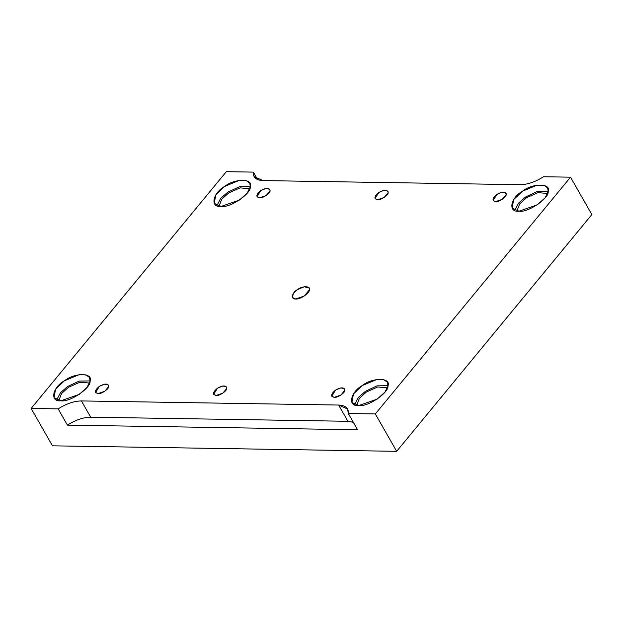 <?xml version="1.0" encoding="UTF-8"?>
<svg xmlns="http://www.w3.org/2000/svg" width="623" height="623" viewBox="0 0 623 623"><rect width="100%" height="100%" fill="white"/><g stroke="black" fill="none" stroke-linecap="round" stroke-linejoin="round"><path stroke-width="0.93" d="M259.495 197.857L266.146 195.536L270.094 190.747L269.899 189.384L266.083 188.38L260.741 190.599L256.98 196.751L259.495 197.857C255.664 196.923 256.076 194.501 260.741 190.599C266.379 187.593 269.494 187.64 270.094 190.747C270.413 193.27 262.626 198.496 259.495 197.857M495.635 201.634L502.294 199.313L506.242 194.524L506.047 193.161L502.231 192.157L496.881 194.376L493.128 200.528L495.635 201.634C491.812 200.692 492.225 198.27 496.881 194.376C502.52 191.362 505.642 191.417 506.242 194.524C506.561 197.039 498.766 202.265 495.635 201.634M98.146 393.572L104.796 391.252L108.745 386.462L108.558 385.1L104.734 384.095L99.392 386.315L95.638 392.467L98.146 393.572C94.314 392.63 94.735 390.216 99.392 386.315C105.03 383.309 108.145 383.355 108.745 386.462C109.064 388.978 101.276 394.203 98.146 393.572M377.569 199.749L384.22 197.429L388.168 192.632L387.973 191.269L384.157 190.264L378.807 192.484L375.054 198.644L377.569 199.749C373.738 198.807 374.15 196.385 378.807 192.484C384.453 189.478 387.568 189.532 388.168 192.632C388.487 195.155 380.7 200.38 377.569 199.749M216.22 395.457L222.87 393.136L226.819 388.347L226.624 386.984L222.808 385.98L217.466 388.199L213.705 394.351L216.22 395.457C212.388 394.523 212.801 392.101 217.466 388.199C223.104 385.193 226.219 385.24 226.819 388.347C227.138 390.87 219.351 396.096 216.22 395.457M67.432 425.127L357.594 429.769L67.432 425.127L58.157 408.883L31.15 408.447L226.344 171.675L253.359 172.112L254.098 176.636L263.07 180.584L520.275 184.696C527.541 184.595 535.289 181.947 543.521 176.745L570.536 177.173L591.85 214.553L570.536 177.173L375.334 413.945L396.656 451.325L591.85 214.553L396.656 451.325L52.464 445.827L31.15 408.447L52.464 445.827L396.656 451.325L375.334 413.945L348.327 413.516L357.594 429.769L348.327 413.516L347.579 408.992L338.616 405.043L81.411 400.932C74.145 401.033 66.388 403.681 58.157 408.883L67.432 425.127C75.663 419.933 83.412 417.278 90.678 417.184C83.412 417.278 75.663 419.933 67.432 425.127M353.334 422.301L347.883 421.288L90.678 417.184L81.411 400.932L90.678 417.184L347.883 421.288L338.616 405.043L347.883 421.288L353.334 422.301M60.929 400.776L79.222 394.398L87.049 387.335L90.086 381.221L89.556 377.476L85.834 374.859L79.059 374.711L64.356 380.817L55.572 389.196L54.03 397.739L60.929 400.776C49.715 402.201 52.231 387.529 64.356 380.817C74.698 372.461 93.598 372.764 90.086 381.221C90.966 388.152 69.542 402.52 60.929 400.776M56.693 399.989L60.462 392.716L67.596 386.501L79.168 381.089L90.133 380.91L79.168 381.089L67.596 386.501L60.462 392.716L56.693 399.989M58.819 400.589L61.521 393.572L68.468 387.296L79.83 382.226L89.572 383.052L79.83 382.226L68.468 387.296L61.521 393.572L58.819 400.589M221.149 206.431L239.442 200.053L247.269 192.99L250.306 186.877L249.776 183.131L246.054 180.514L239.279 180.366L224.576 186.472L215.792 194.851L214.25 203.394L221.149 206.431C209.935 207.856 212.451 193.185 224.576 186.472C234.918 178.116 253.818 178.419 250.306 186.877C251.186 193.808 229.762 208.175 221.149 206.431M216.913 205.645L220.682 198.371L227.816 192.157L239.388 186.744L250.353 186.565L239.388 186.744L227.816 192.157L220.682 198.371L216.913 205.645M219.039 206.244L221.741 199.228L228.688 192.951L240.05 187.881L249.792 188.707L240.05 187.881L228.688 192.951L221.741 199.228L219.039 206.244M519.029 211.189L537.33 204.811L545.156 197.748L548.185 191.635L547.656 187.889L543.934 185.272L537.158 185.124L522.456 191.23L513.671 199.609L512.129 208.152L519.029 211.189C507.815 212.614 510.33 197.943 522.456 191.23C532.797 182.874 551.705 183.178 548.185 191.635C549.065 198.566 527.642 212.934 519.029 211.189M514.793 210.403L518.562 203.129L525.703 196.915L537.267 191.502L548.232 191.323L537.267 191.502L525.703 196.915L518.562 203.129L514.793 210.403M516.919 211.01L519.621 203.986L526.567 197.709L537.937 192.639L547.672 193.465L537.937 192.639L526.567 197.709L519.621 203.986L516.919 211.01M358.809 405.534L377.11 399.156L384.936 392.093L387.965 385.987L387.436 382.234L383.713 379.617L376.938 379.469L362.236 385.575L353.451 393.954L351.909 402.497L358.809 405.534C347.595 406.959 350.11 392.295 362.236 385.575C372.577 377.226 391.485 377.522 387.965 385.987C388.845 392.911 367.422 407.278 358.809 405.534M354.573 404.748L358.35 397.474L365.483 391.26L377.047 385.847L388.012 385.668L377.047 385.847L365.483 391.26L358.35 397.474L354.573 404.748M356.699 405.355L359.401 398.331L366.347 392.054L377.717 386.984L387.451 387.81L377.717 386.984L366.347 392.054L359.401 398.331L356.699 405.355M295.761 298.97L304.32 295.987L309.397 289.827L309.148 288.075L304.242 286.782L297.366 289.64L293.262 293.558L292.537 297.553L295.761 298.97C290.52 299.64 291.696 292.779 297.366 289.64C302.202 285.731 311.041 285.871 309.397 289.827C309.802 293.067 299.788 299.788 295.761 298.97M257.618 179.58L253.359 172.112L257.618 179.58M338.616 405.043C345.531 405.371 348.771 408.19 348.327 413.516L375.334 413.945L570.536 177.173L543.521 176.745C535.289 181.947 527.541 184.595 520.275 184.696L263.07 180.584C256.146 180.257 252.915 177.43 253.359 172.112L226.344 171.675L31.15 408.447L58.157 408.883C66.388 403.681 74.145 401.033 81.411 400.932L338.616 405.043M334.294 397.349C330.463 396.407 330.875 393.985 335.532 390.084C341.17 387.078 344.293 387.132 344.893 390.232C345.212 392.755 337.425 397.98 334.294 397.349L340.945 395.029L344.893 390.232L344.698 388.869L340.882 387.864L335.532 390.084L331.779 396.244L334.294 397.349"/></g></svg>
